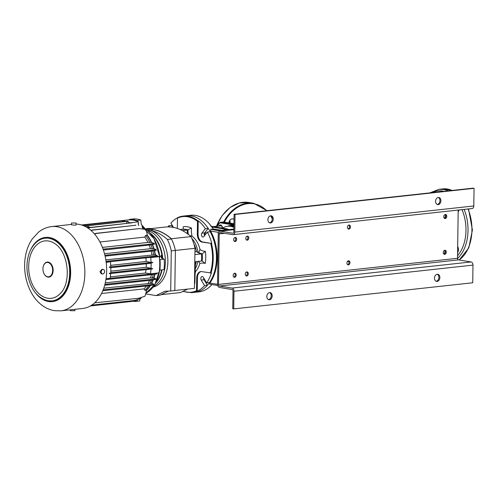 <?xml version="1.0" encoding="UTF-8"?>
<svg xmlns="http://www.w3.org/2000/svg" width="499" height="499" viewBox="0 0 499 499"><rect width="100%" height="100%" fill="white"/><g stroke="black" fill="none" stroke-linecap="round" stroke-linejoin="round"><path stroke-width="0.75" d="M222.56 228.143A23.596 15.731 83.8 0 1 227.606 226.247A23.596 15.731 83.8 0 1 233.888 227.425M233.9 226.378A23.596 15.731 -96.2 0 0 229.746 226.01L227.606 226.247M444.759 250.436A2.888 2.115 -80.7 0 1 443.854 254.035M445.258 214.664A2.888 2.115 -80.7 0 1 444.353 218.256M206.393 233.32A1.634 1.092 -96.2 0 0 205.563 232.908A1.634 1.092 -96.2 0 0 204.833 235.328M204.047 278.561A1.634 1.092 -96.2 0 0 204.864 279.927M213.397 229.365A38.523 25.686 83.8 0 0 190.668 215.269L186.383 215.736A38.523 25.686 83.8 0 1 216.441 258.257A38.523 25.686 83.8 0 1 194.76 292.327A38.523 25.686 83.8 0 0 207.409 285.309L204.553 285.621A38.523 25.686 83.8 0 1 197.236 291.167L196.531 290.73L196.712 277.98A7.223 4.815 83.8 0 1 200.773 271.593A7.223 4.815 83.8 0 1 201.658 271.618L211.364 273.009A38.523 25.686 83.8 0 1 206.655 282.921L203.324 277.344A2.164 1.447 -96.2 0 0 202.039 276.546A2.164 1.447 -96.2 0 0 200.891 277.831A2.164 1.447 -96.2 0 0 201.222 280.045L204.553 285.621M211.932 284.555A38.523 25.686 83.8 0 1 199.039 291.859L191.547 292.676A38.523 25.686 83.8 0 0 196.88 291.204M218.512 232.347L210.584 231.049A38.523 25.686 -96.2 0 1 209.861 283.045L209.767 284.199L217.701 285.497M210.584 231.049L210.721 229.347L220.982 231.025M220.39 230.526L212.15 229.191L210.721 229.347M212.15 229.191L212.649 229.272M168.032 226.902A38.523 25.686 83.8 0 1 168.781 225.766L171.631 225.454A38.523 25.686 83.8 0 1 171.999 224.937M228.486 229.621A5.296 3.53 -96.2 0 0 227.008 228.898L211.383 226.34M220.358 230.532L233.863 229.053L220.377 230.507L212.387 229.197M216.965 227.257A1.447 1.06 -80.7 0 1 217.177 227.263L217.177 227.263A1.447 1.06 -80.7 0 1 217.383 227.326M234 219.498A4.335 3.175 99.3 0 0 232.74 218.88A4.335 3.175 99.3 0 0 228.873 222.866M229.92 225.997A23.596 15.731 83.8 0 1 230.101 225.972A23.596 15.731 83.8 0 1 233.906 226.24M458.949 209.973A4.572 3.05 83.8 0 1 458.163 211.925M457.683 246.425A4.572 3.05 83.8 0 1 458.475 249.668A4.572 3.05 83.8 0 1 457.595 252.637M153.698 286.251A28.892 19.261 -96.2 0 0 165.132 256.81A28.892 19.261 -96.2 0 0 147.604 230.544A28.892 19.261 -96.2 0 1 165.132 256.81A28.892 19.261 -96.2 0 1 153.698 286.251M152.245 229.914L150.948 230.513A28.892 19.261 83.8 0 1 167.851 259.623A28.892 19.261 83.8 0 1 153.062 287.112M150.948 230.513L147.317 230.288M140.824 220.053A41.168 27.451 83.8 0 0 133.713 218.893L129.54 219.348A41.168 27.451 83.8 0 1 136.651 220.514L140.824 220.053L141.273 224.344L144.604 228.193M140.007 298.676L139.695 300.947L135.522 301.402A41.168 27.451 83.8 0 1 132.79 301.277M159.668 257.228L161.582 255.182A29.853 19.904 83.8 0 1 161.776 256.561L161.62 258.058M103.287 269.46L102.002 269.254L99.981 271.699L101.266 273.764L102.551 273.976A2.289 1.678 99.3 0 0 104.615 271.537A2.289 1.678 99.3 0 0 103.287 269.46A2.289 1.678 99.3 0 0 101.266 271.45A2.289 1.678 99.3 0 0 102.551 273.976M61.003 310.84A42.39 28.262 -96.2 0 0 84.861 273.352A42.39 28.262 -96.2 0 0 56.986 226.708A42.39 28.262 -96.2 0 0 51.79 226.565C46.918 227.139 42.527 228.985 38.61 232.097L32.348 238.828C28.499 244.466 26.085 251.022 25.1 258.507C22.698 276.321 29.466 295.751 41.554 304.914C45.421 307.939 49.682 309.854 54.329 310.659L61.003 310.84L82.809 308.457A42.39 28.262 -96.2 0 0 106.667 270.969A42.39 28.262 -96.2 0 0 78.786 224.325A42.39 28.262 -96.2 0 0 76.091 224.076M71.532 223.003L71.507 224.868L75.33 225.186L76.079 224.93L76.104 223.065L71.532 223.003L76.104 223.065M52.17 300.828A31.481 20.989 -96.2 0 0 52.37 300.81A31.481 20.989 -96.2 0 0 70.091 272.972A31.481 20.989 -96.2 0 0 49.382 238.329A31.481 20.989 -96.2 0 0 45.528 238.223A31.481 20.989 -96.2 0 0 45.328 238.241M60.148 293.643C71.868 282.871 68.432 251.515 54.665 243.543A28.88 19.255 -96.2 0 0 48.459 241.005A28.88 19.255 -96.2 0 0 28.668 266.441A28.88 19.255 -96.2 0 0 47.661 298.221A28.88 19.255 -96.2 0 0 60.148 293.643A28.88 19.255 -96.2 0 0 60.285 293.493M47.892 262.486A7.223 4.815 -96.2 0 0 43.157 266.903A7.223 4.815 -96.2 0 0 43.856 273.315A7.223 4.815 -96.2 0 0 52.089 273.546A7.223 4.815 -96.2 0 0 47.892 262.486M43.893 273.396A7.585 5.059 -96.2 0 0 43.931 273.471A7.585 5.059 -96.2 0 0 52.57 273.708A7.585 5.059 -96.2 0 0 48.16 262.1A7.585 5.059 -96.2 0 0 43.195 266.74A7.585 5.059 -96.2 0 0 43.176 266.822M74.9 309.318L74.881 310.721L70.309 310.659L70.322 309.823M205.351 228.698L201.877 233.164A2.164 1.447 -96.2 0 0 201.584 235.634A2.164 1.447 -96.2 0 0 203.124 237A2.164 1.447 -96.2 0 0 203.891 236.532L207.366 232.072A38.523 25.686 83.8 0 1 211.776 243.475L202.07 242.084A7.223 4.815 83.8 0 1 197.323 234.131L197.498 221.388L198.222 220.789A38.523 25.686 83.8 0 1 205.351 228.698L208.202 228.386L204.733 232.852A2.164 1.447 -96.2 0 0 204.571 235.665M203.679 277.943A2.164 1.447 -96.2 0 0 204.079 279.733L207.409 285.309M177.837 217.558L177.476 218.113L177.837 217.558A38.523 25.686 83.8 0 1 183.177 216.086L186.383 215.736A38.523 25.686 83.8 0 1 208.202 228.386M173.496 227.444L170.883 223.065A38.523 25.686 83.8 0 1 177.532 217.832M187.493 233.782A21.894 14.602 83.8 0 1 187.3 230.058L191.473 228.093A27.925 18.625 83.8 0 0 183.289 226.752L183.145 229.191L182.609 229.253M183.145 229.191A25.524 17.016 83.8 0 1 187.998 229.983A21.912 14.608 -96.2 0 0 188.266 234.355M194.803 261.8L201.428 261.077A25.536 17.028 -96.2 0 0 201.527 253.86A21.894 14.602 83.8 0 1 197.997 252.575A21.894 14.602 -96.2 0 1 196.469 251.596L194.941 251.764M182.378 230.594L187.3 230.058A25.536 17.028 -96.2 0 0 182.409 229.259L180.102 229.509M196.487 261.613A21.894 14.602 -96.2 0 0 196.325 261.676A18.426 12.288 83.8 0 1 195.452 264.676M195.496 261.769L196.325 261.676M194.903 254.584L201.527 253.86M193.905 244.048A18.426 12.288 83.8 0 1 196.469 251.596M174.818 290.499L194.429 288.353L194.99 248.29A35.622 23.752 -96.2 0 0 190.967 236.595A62.587 41.735 -96.2 0 0 164.932 227.07L151.041 228.586M161.108 294.666L180.557 292.539L187.587 289.102M194.491 283.75L194.835 283.582L195.496 261.726M194.498 283.619L194.835 283.582M150.948 230.426A62.6 41.741 83.8 0 1 167.377 239.445A35.635 23.759 83.8 0 1 171.276 250.885L170.714 291.011L174.812 290.561L175.374 250.436L194.99 248.29M152.251 229.322A62.587 41.735 83.8 0 1 171.344 238.74L190.967 236.595M171.344 238.74A35.622 23.752 83.8 0 1 171.469 238.984A62.6 41.741 -96.2 0 0 152.251 229.453M191.872 238.516A20.465 13.648 83.8 0 1 197.997 252.575M198.596 261.089L199.806 263.534A20.465 13.648 83.8 0 1 195.608 271.406L195.358 271.568M189.763 235.559L192.015 236.17A20.465 13.648 83.8 0 1 199.999 249.525A19.505 13.005 -96.2 0 0 205.388 251.371L202.238 253.81A25.524 17.016 83.8 0 1 202.139 260.971L205.22 263.453A19.505 13.005 -96.2 0 0 199.806 263.534M205.388 251.371A27.925 18.625 83.8 0 1 205.22 263.453M199.999 249.525L198.714 252.538A21.912 14.608 -96.2 0 0 202.238 253.81L201.534 253.885M198.714 252.538L198.053 252.606M191.473 228.093A19.505 13.005 -96.2 0 0 192.015 236.17M197.829 261.47A20.465 13.648 83.8 0 1 195.402 268.531M201.434 261.046L202.139 260.971M195.608 271.406A19.505 13.005 -96.2 0 0 194.953 274.943M197.498 221.388A38.043 25.362 83.8 0 0 177.476 218.113L177.332 228.455M168.781 225.766L169.485 226.945M198.222 220.789L198.034 234.056A7.223 4.815 -96.2 0 0 202.787 242.003L211.776 243.475M201.134 271.575A7.223 4.815 -96.2 0 0 197.423 277.906L197.236 291.167M206.655 282.921L209.511 282.609A38.523 25.686 83.8 0 0 210.216 231.761L207.366 232.072M171.631 225.454L172.741 227.307M161.582 255.182L161.352 257.946L164.196 259.156A41.168 27.451 83.8 0 1 164.052 269.647L159.437 270.146M159.393 257.44L159.836 257.303A34.911 23.278 -96.2 0 0 155.688 242.102M142.271 226.858A35.148 23.441 -96.2 0 1 159.823 257.39L159.836 257.303M146.282 290.574A35.148 23.441 -96.2 0 0 150.43 285.515M151.684 283.338A35.148 23.441 -96.2 0 0 153.243 279.883M153.954 277.893A35.148 23.441 -96.2 0 0 154.977 274.188M155.407 254.789A35.148 23.441 -96.2 0 0 154.534 250.648M154.004 248.714A35.148 23.441 -96.2 0 0 152.551 244.541M151.665 242.47A35.148 23.441 -96.2 0 0 147.062 234.804M164.196 259.156L160.023 259.611A41.168 27.451 83.8 0 1 159.873 270.102M160.023 259.611L159.58 259.424M136.714 221.069L136.651 220.514M129.54 219.348L129.472 219.841M135.522 301.402L135.585 300.972M110.753 265.343L146.232 261.464L145.883 257.883M103.792 288.166L149.974 283.432A34.911 23.278 -96.2 0 0 151.478 280.151M149.974 283.432L151.397 283.276A34.911 23.278 -96.2 0 0 152.931 279.933M105.832 259.848L153.698 254.889A34.911 23.278 -96.2 0 0 152.856 250.903M153.698 254.889L155.127 254.733A34.911 23.278 -96.2 0 0 154.266 250.691M84.799 226.097L86.364 225.928L89.62 227.145L86.951 227.438M84.662 226.01L86.09 225.854L82.142 225.205M106.206 262.462L109.612 261.85M110.454 261.994L110.834 266.865L109.269 267.04L109.418 267.433L109.269 267.04M146.232 261.464L151.135 262.462L150.723 257.59L159.306 256.654A40.687 27.133 83.8 0 1 159.075 272.872L150.492 273.814L145.508 273.015L146.026 269.647M138.429 224.75L138.472 221.806L129.883 222.916M118.887 221.113L122.174 220.789M110.853 271.169L146.232 267.302L146.319 263.803M151.958 254.802A33.707 22.474 -96.2 0 0 151.166 251.159M110.416 276.858L145.508 273.015M104.509 253.729L150.461 248.708A33.707 22.474 -96.2 0 0 149.139 245.059L149.157 244.248L103.075 249.157M105.301 282.839L150.498 277.899A33.707 22.474 -96.2 0 0 151.434 274.706M148.109 283.32A33.707 22.474 -96.2 0 0 149.538 280.401M109.418 267.433L110.847 267.277L110.766 273.096L109.337 273.252L109.331 273.658L152.494 268.936L152.501 268.531L152.494 268.936M110.741 273.502L110.229 278.211L106.069 278.667M149.812 257.453L150.723 257.59M146.232 267.302L151.078 268.281L151.072 268.687L151.153 262.867L151.147 263.272L110.859 267.682M150.492 273.814L151.047 269.092M159.306 256.654L157.179 256.305M150.461 248.708L152.276 248.808A34.911 23.278 -96.2 0 0 150.873 244.797M152.276 248.808L153.698 248.652A34.911 23.278 -96.2 0 0 152.276 244.585M150.498 277.899L152.257 277.987A34.911 23.278 -96.2 0 0 153.243 274.45M152.257 277.987L153.686 277.831A34.911 23.278 -96.2 0 0 154.69 274.232M151.135 262.462L152.7 262.287L152.582 262.711L151.153 262.867M151.072 268.687L152.501 268.531M106.168 262.143L152.083 257.203L152.095 256.392L106.056 261.301M108.919 261.925L108.932 261.114M152.083 257.203L157.179 256.436L157.191 255.525L152.095 256.392M155.127 254.733L157.191 255.525M103.368 249.987L105.981 249.781L105.994 248.97M105.981 249.781L149.145 245.059L154.241 244.285L154.253 243.375L149.157 244.248M102.414 247.404L147.953 242.427L151.328 242.402L154.253 243.375M105.925 279.602L151.839 274.662L151.852 273.851L106.056 278.741M108.676 279.384L108.682 278.573M154.927 273.327L151.852 273.851M151.839 274.662L156.935 273.895L156.942 273.109M102.825 290.724L148.577 285.796L148.59 284.985L103.174 289.85M105.414 290.518L105.426 289.707M101.547 293.518L144.036 288.871L144.872 290.331A34.911 23.278 -96.2 0 0 148.59 285.796L153.673 285.023L153.686 284.112L148.59 284.985M151.397 283.276L153.686 284.112M104.703 285.222L150.561 280.288L150.573 279.477L104.933 284.355M107.397 285.01L107.41 284.199M150.561 280.288L155.657 279.515L155.669 278.604L150.573 279.477M153.686 277.831L155.669 278.604M151.078 268.281L110.79 272.691M109.337 273.252L109.331 273.658M105.102 256.124L150.972 251.19L150.979 250.379L104.909 255.288M107.803 255.912L107.815 255.101M150.972 251.19L156.062 250.417L156.075 249.506L150.979 250.379M153.698 248.652L156.075 249.506M152.582 262.711L152.588 262.306L109.424 267.027M144.036 288.871A33.707 22.474 -96.2 0 0 146.407 286.033M131.181 301.446L137.368 300.772L137.387 299.568M137.368 300.772A40.687 27.133 83.8 0 1 136.845 300.835L131.15 301.458M118.893 220.945L128 219.94A40.687 27.133 83.8 0 1 138.472 221.806M151.328 242.402A34.911 23.278 -96.2 0 0 147.062 235.266L147.043 233.413L145.939 229.459L139.308 228.598L96.145 233.32L94.43 233.9M94.667 302.837L138.884 298.252L145.003 296.169L146.226 292.009L146.294 290.175A34.911 23.278 -96.2 0 0 150.062 285.571M147.953 242.427A33.707 22.474 -96.2 0 0 144.76 237.087L99.919 241.99M144.872 290.331L146.294 290.175M85.89 225.798L126.397 221.444L122.448 220.801L122.71 221.774M129.89 222.741L126.671 221.519L126.64 223.271M149.9 242.558A34.911 23.278 -96.2 0 0 145.639 235.422L144.76 237.087M147.062 235.266L145.639 235.422M123.877 220.645L122.448 220.801M126.397 221.444L128.231 221.35L126.671 221.519M133.875 300.529L130.931 301.533L90.394 305.968M119.829 220.832L81.537 224.974M81.892 225.08L118.893 221.038M87.743 227.937L132.029 222.828L87.456 227.756M88.866 227.55L88.317 227.457M132.029 222.828L131.48 222.741M138.111 223.602L138.66 225.554M94.623 234.125L96.694 233.407L96.145 233.32M96.694 233.407L139.308 228.598M139.857 228.685L145.939 229.459M91.117 230.532L92.789 229.952L135.953 225.236L90.88 230.326M92.789 229.952L92.24 229.864M135.953 225.236L135.404 225.143M142.028 226.01L142.882 229.047M84.936 226.053L127.825 221.288M123.602 220.595L82.061 225.143M82.566 225.236L122.723 220.845M141.286 297.435L141.024 298.327L134.905 300.417L91.741 305.139M167.377 239.445L171.481 238.996A62.6 41.741 -96.2 0 0 171.469 238.984A35.635 23.759 -96.2 0 1 175.374 250.436L171.276 250.885M170.714 291.011L164.876 291.266L156.044 295.583L145.677 293.892M168.375 291.117L160.148 295.134L156.044 295.583M149.588 228.735L148.159 228.891L149.588 229.004M233.725 308.906L233.969 291.254A2.888 1.927 -96.2 0 0 232.066 288.073L219.46 286.014A1.447 0.961 83.8 0 1 218.506 284.424L219.211 233.856A1.447 0.961 83.8 0 1 220.028 232.584A1.447 0.961 83.8 0 1 220.202 232.584L232.815 234.649A2.888 1.927 -96.2 0 0 233.17 234.655A2.888 1.927 -96.2 0 0 234.792 232.104L235.041 214.451L234.068 214.296L233.825 231.941A1.447 0.961 83.8 0 1 233.014 233.22A1.447 0.961 83.8 0 1 232.833 233.214L220.221 231.156A2.888 1.927 -96.2 0 0 219.872 231.143A2.888 1.927 -96.2 0 0 218.244 233.7L217.539 284.268A2.888 1.927 -96.2 0 0 219.435 287.443L232.047 289.507A1.447 0.961 83.8 0 1 233.002 291.098L232.752 308.744L233.725 308.906L472.734 282.771L472.977 265.119A2.888 1.927 -96.2 0 0 471.075 261.944L458.469 259.879A1.447 0.961 83.8 0 1 457.514 258.289L458.188 210.054M235.135 241.522A2.046 1.497 -80.7 0 1 234.836 241.516A2.046 1.497 -80.7 0 1 233.682 239.258A2.046 1.497 -80.7 0 1 235.491 237.48A2.046 1.497 -80.7 0 1 236.669 239.539A2.046 1.497 -80.7 0 1 235.135 241.522M247.261 240.2A2.046 1.497 -80.7 0 1 246.961 240.194A2.046 1.497 -80.7 0 1 245.814 237.929A2.046 1.497 -80.7 0 1 247.623 236.152A2.046 1.497 -80.7 0 1 248.795 238.21A2.046 1.497 -80.7 0 1 247.261 240.2M234.636 277.301A2.046 1.497 -80.7 0 1 234.33 277.294A2.046 1.497 -80.7 0 1 233.183 275.03A2.046 1.497 -80.7 0 1 234.992 273.252A2.046 1.497 -80.7 0 1 236.17 275.311A2.046 1.497 -80.7 0 1 234.636 277.301M246.762 275.978A2.046 1.497 -80.7 0 1 246.462 275.966A2.046 1.497 -80.7 0 1 245.315 273.708A2.046 1.497 -80.7 0 1 247.124 271.93A2.046 1.497 -80.7 0 1 248.296 273.988A2.046 1.497 -80.7 0 1 246.762 275.978M445.245 218.55A2.046 1.497 -80.7 0 1 444.946 218.543A2.046 1.497 -80.7 0 1 443.798 216.279A2.046 1.497 -80.7 0 1 445.607 214.501A2.046 1.497 -80.7 0 1 446.78 216.56A2.046 1.497 -80.7 0 1 445.245 218.55M348.932 229.085A2.046 1.497 -80.7 0 1 348.633 229.072A2.046 1.497 -80.7 0 1 347.479 226.814A2.046 1.497 -80.7 0 1 349.288 225.037A2.046 1.497 -80.7 0 1 350.466 227.095A2.046 1.497 -80.7 0 1 348.932 229.085M444.746 254.328A2.046 1.497 -80.7 0 1 444.447 254.322A2.046 1.497 -80.7 0 1 443.299 252.057A2.046 1.497 -80.7 0 1 445.108 250.28A2.046 1.497 -80.7 0 1 446.281 252.338A2.046 1.497 -80.7 0 1 444.746 254.328M348.433 264.857A2.046 1.497 -80.7 0 1 348.127 264.85A2.046 1.497 -80.7 0 1 346.98 262.593A2.046 1.497 -80.7 0 1 348.789 260.815A2.046 1.497 -80.7 0 1 349.967 262.873A2.046 1.497 -80.7 0 1 348.433 264.857M234.992 237.512A2.046 1.497 -80.7 0 1 235.671 239.582A2.046 1.497 -80.7 0 1 234.368 241.329M247.117 236.183A2.046 1.497 -80.7 0 1 247.803 238.254A2.046 1.497 -80.7 0 1 246.494 240M234.493 273.29A2.046 1.497 -80.7 0 1 235.172 275.361A2.046 1.497 -80.7 0 1 233.869 277.101M246.618 271.961A2.046 1.497 -80.7 0 1 247.304 274.032A2.046 1.497 -80.7 0 1 245.995 275.779M445.102 214.539A2.046 1.497 -80.7 0 1 445.788 216.61A2.046 1.497 -80.7 0 1 444.478 218.35M348.789 225.068A2.046 1.497 -80.7 0 1 349.468 227.139A2.046 1.497 -80.7 0 1 348.165 228.885M444.603 250.311A2.046 1.497 -80.7 0 1 445.289 252.382A2.046 1.497 -80.7 0 1 443.979 254.128M348.29 260.846A2.046 1.497 -80.7 0 1 348.969 262.917A2.046 1.497 -80.7 0 1 347.666 264.663M233.17 234.655L472.179 208.526A2.888 1.927 -96.2 0 0 473.801 205.968L474.05 188.323L473.077 188.16L234.068 214.296M269.466 299.756A3.612 2.645 -80.7 0 1 268.936 299.743A3.612 2.645 -80.7 0 1 266.909 295.751A3.612 2.645 -80.7 0 1 270.102 292.614A3.612 2.645 -80.7 0 1 272.173 296.244A3.612 2.645 -80.7 0 1 269.466 299.756M437.13 281.424A3.612 2.645 -80.7 0 1 436.6 281.411A3.612 2.645 -80.7 0 1 434.567 277.419A3.612 2.645 -80.7 0 1 437.766 274.282A3.612 2.645 -80.7 0 1 439.837 277.912A3.612 2.645 -80.7 0 1 437.13 281.424M269.603 292.595A3.612 2.645 -80.7 0 1 271.163 296.418A3.612 2.645 -80.7 0 1 268.499 299.6A3.612 2.645 -80.7 0 1 268.462 299.6M437.267 274.263A3.612 2.645 -80.7 0 1 438.827 278.086A3.612 2.645 -80.7 0 1 436.163 281.268A3.612 2.645 -80.7 0 1 436.126 281.268M270.676 215.799A3.612 2.645 -80.7 0 1 272.236 219.622A3.612 2.645 -80.7 0 1 269.572 222.797A3.612 2.645 -80.7 0 1 269.535 222.804M438.34 197.467A3.612 2.645 -80.7 0 1 439.9 201.29A3.612 2.645 -80.7 0 1 437.236 204.465A3.612 2.645 -80.7 0 1 437.199 204.465M474.05 188.323L235.041 214.451M270.539 222.953A3.612 2.645 -80.7 0 1 270.009 222.941A3.612 2.645 -80.7 0 1 267.982 218.949A3.612 2.645 -80.7 0 1 271.175 215.811A3.612 2.645 -80.7 0 1 273.246 219.448A3.612 2.645 -80.7 0 1 270.539 222.953M438.203 204.621A3.612 2.645 -80.7 0 1 437.673 204.609A3.612 2.645 -80.7 0 1 435.639 200.617A3.612 2.645 -80.7 0 1 438.839 197.479A3.612 2.645 -80.7 0 1 440.91 201.116A3.612 2.645 -80.7 0 1 438.203 204.621M209.861 283.045L217.539 284.299M221.781 230.351L213.135 228.941M211.857 227.001L224.868 229.128L227.008 228.898A1.447 1.06 -80.7 0 1 227.22 228.904L228.792 229.584M223.864 230.126A1.447 1.06 -80.7 0 1 224.868 229.128A5.296 3.53 83.8 0 1 226.346 229.852M218.868 226.047A2.888 1.927 83.8 0 1 220.539 224.943A2.888 1.927 83.8 0 1 222.442 228.118M220.895 225.38A2.408 1.603 -96.2 0 0 220.595 225.373A2.408 1.603 -96.2 0 0 219.691 225.96M272.298 218.893A39.246 28.755 99.3 0 0 270.589 215.805M266.659 210.734A39.246 28.755 99.3 0 0 224.363 222.13M223.658 222.018A39.727 29.11 -80.7 0 1 253.592 203.255L267.009 210.69M229.846 220.315A4.335 3.175 -80.7 0 1 230.076 221.955A4.335 3.175 -80.7 0 1 229.958 223.041M253.592 203.255L248.745 202.463A39.727 29.11 99.3 0 0 216.504 226.309M227.638 226.24A24.077 16.055 83.8 0 1 233.713 225.498A24.077 16.055 83.8 0 1 233.912 225.536M233.906 226.122A23.596 15.731 -96.2 0 0 230.457 225.935A23.596 15.731 -96.2 0 0 230.282 225.953M233.919 225.055L220.458 222.853A4.815 3.212 -96.2 0 0 217.227 226.228M223.814 222.049A0.48 0.356 -80.7 0 0 223.752 222.03L223.028 222.011A5.296 3.53 -96.2 0 1 223.677 222.024A0.48 0.356 -80.7 0 1 223.752 222.03L233.937 223.695L223.677 222.024L220.826 222.342L233.931 224.481M223.028 222.011L220.178 222.323A5.296 3.53 83.8 0 1 220.826 222.342A0.48 0.356 99.3 0 0 220.458 222.853M457.552 255.694A35.872 23.921 -96.2 0 0 465.979 230.488A35.872 23.921 -96.2 0 0 462.012 209.636M443.954 191.348A35.872 23.921 -96.2 0 0 432.265 192.626M429.995 192.87L438.902 189.339L443.474 189.464A37.319 24.881 83.8 0 1 448.158 190.886M464.126 209.405A37.319 24.881 83.8 0 1 468.018 230.532A37.319 24.881 83.8 0 1 457.527 258.519M452.082 190.456A37.319 24.881 -96.2 0 0 447.397 189.034A37.319 24.881 -96.2 0 0 442.825 188.909L452.287 190.437M459.092 259.985A37.319 24.881 -96.2 0 0 471.942 230.101A37.319 24.881 -96.2 0 0 468.05 208.975M146.338 228.829A3.006 0.405 0.8 0 0 146.238 228.929A3.006 0.405 0.8 0 0 147.018 229.216A3.006 0.405 0.8 0 0 150.33 229.365A3.006 0.405 0.8 0 0 152.257 229.016A3.006 0.405 0.8 0 0 152.164 228.91M147.093 229.11A2.913 0.393 -179.2 0 1 147.292 228.554A2.913 0.393 -179.2 0 1 151.409 228.642A2.913 0.393 -179.2 0 1 151.203 229.197A2.913 0.393 -179.2 0 1 147.093 229.11M155.588 283.176A28.892 19.261 -96.2 0 0 162.044 269.872M162.736 258.532A28.892 19.261 -96.2 0 0 150.118 233.133M155.769 282.833L156.917 281.236A29.135 19.424 -96.2 0 0 161.626 269.915M162.281 258.339A29.135 19.424 -96.2 0 0 151.833 234.742L150.367 233.426M35.504 292.919A32.323 21.551 -96.2 0 0 48.503 301.533A32.323 21.551 -96.2 0 0 70.652 273.065A32.323 21.551 -96.2 0 0 49.395 237.499A32.323 21.551 -96.2 0 0 30.763 249.575M48.983 238.372A31.481 20.989 -96.2 0 0 45.128 238.266C41.005 238.472 34.344 241.528 29.865 251.508C27.071 258.363 26.291 265.898 27.52 274.107C30.451 289.102 37.25 297.978 47.91 300.741L51.971 300.853A31.481 20.989 -96.2 0 0 69.692 273.015A31.481 20.989 -96.2 0 0 48.983 238.372M48.116 300.747A31.481 20.989 -96.2 0 0 51.971 300.853L52.37 300.81M204.733 232.852L201.877 233.164M204.079 279.733L201.222 280.045M177.756 217.583L183.177 216.086A38.523 25.686 83.8 0 1 197.866 220.832M196.531 290.73A38.043 25.362 83.8 0 1 183.189 291.254M210.715 243.493A38.043 25.362 83.8 0 1 210.297 273.034M198.034 234.056L197.323 234.131M202.787 242.003L202.07 242.084M197.423 277.906L196.712 277.98M211.42 243.512A38.523 25.686 83.8 0 1 211.008 273.053M159.094 273.215A34.911 23.278 -96.2 0 0 159.649 270.127A35.148 23.441 -96.2 0 1 145.87 293.231M224.469 233.282L219.211 233.856M457.514 258.289L218.506 284.424M458.469 259.879L219.46 286.014M233.856 229.665L220.221 231.156M471.075 261.944L232.066 288.073M472.977 265.119L233.969 291.254M233.183 233.176L232.833 233.214M473.801 205.968L234.792 232.104M221.494 225.76L213.466 226.64M348.751 261.382L347.398 261.532M210.746 226.209L227.22 228.904M220.595 225.373L221.668 225.953L222.317 228.099M270.945 215.936L272.267 218.35M229.833 223.022L229.771 220.421M248.745 202.463L239.227 202.993L230.058 207.534L222.167 215.587L216.366 226.321M230.101 225.972L230.457 225.935M217.09 226.24L220.178 222.323M468.499 208.925L472.416 229.964L468.779 247.86L459.223 260.004M438.902 189.339L442.825 188.909M152.239 230.182L152.257 229.016L150.137 228.511C145.434 228.467 146.232 228.985 146.238 228.929L146.232 229.378M71.513 224.407L51.79 226.565M45.528 238.223L45.128 238.266M182.79 291.447L191.547 292.676M159.717 270.121L154.871 284.442L145.864 293.244M159.905 257.353L153.954 238.584L142.259 226.833M233.856 229.615L219.872 231.143"/></g></svg>
